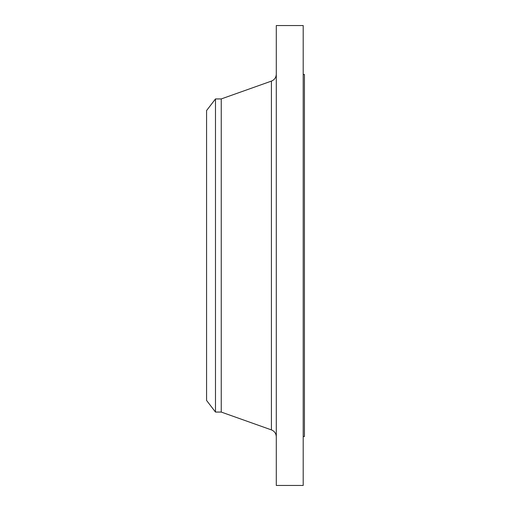 <?xml version="1.0" encoding="UTF-8"?>
<svg xmlns="http://www.w3.org/2000/svg" width="511" height="511" viewBox="0 0 511 511"><rect width="100%" height="100%" fill="white"/><g stroke="black" fill="none" stroke-linecap="round" stroke-linejoin="round"><path stroke-width="0.77" d="M215.489 412.064L215.489 98.936L206.572 110.555L206.572 400.445L215.489 412.064L221.25 412.064L271.411 429.898L271.411 81.102C274.496 79.825 276.125 77.519 276.291 74.191M215.489 98.936L221.25 98.936L221.25 412.064M276.291 255.5L276.291 485.45L303.202 485.45L303.202 25.55L276.291 25.55L276.291 255.5M303.202 74.478L304.428 74.478L304.428 436.522L303.202 436.522M221.25 98.936L271.411 81.102M271.411 429.898C274.496 431.175 276.125 433.481 276.291 436.809"/></g></svg>

